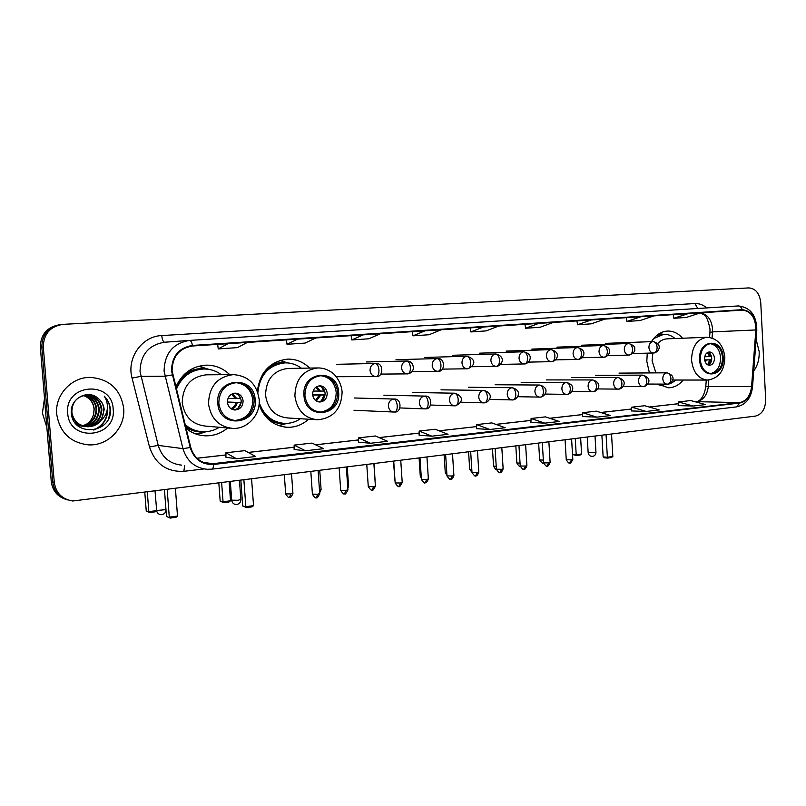 <?xml version="1.0" encoding="UTF-8"?>
<svg xmlns="http://www.w3.org/2000/svg" width="806" height="806" viewBox="0 0 806 806"><rect width="100%" height="100%" fill="white"/><g stroke="black" fill="none" stroke-linecap="round" stroke-linejoin="round"><path stroke-width="1.21" d="M647.268 353.169L646.815 361.36L649.404 372.916M657.787 384.109L668.466 387.787C674.148 387.656 679.055 385.067 683.196 380.039M259.048 404.652C264.368 418.717 273.909 426.273 287.661 427.321C295.54 427.382 302.502 424.691 308.537 419.241M186.035 428.409C191.808 433.064 198.296 435.532 205.52 435.824C213.792 435.965 221.156 433.346 227.624 427.986M309.645 368.08C303.489 362.045 296.245 359.063 287.903 359.103C270.242 361.159 260.056 371.878 257.336 391.253M682.581 338.228C678.309 333.362 673.322 330.964 667.65 331.044C661.091 331.437 655.691 334.974 651.45 341.633M229.71 374.629C223.111 368.282 215.293 365.118 206.255 365.148C192.08 366.095 181.924 373.43 175.789 387.152M59.13 324.828C46.808 327.206 40.552 334.671 40.36 347.255L51.262 481.565C52.511 490.844 57.579 496.839 66.455 499.539M54.264 482.341C55.926 493.081 62.092 499.297 72.772 500.989L755.423 416.098C762.083 414.334 765.499 408.803 765.68 399.504L760.753 302.673C759.625 293.414 755.655 288.488 748.834 287.913L63.059 324.355C50.173 326.38 43.584 333.926 43.302 347.003L54.264 482.341L52.763 481.958C54.012 491.267 59.1 497.282 68.006 499.992C59.1 497.282 54.012 491.267 52.763 481.958L41.821 347.124L52.763 481.958L51.262 481.565M60.662 324.627C48.3 327.004 42.023 334.5 41.821 347.124C42.023 334.5 48.3 327.004 60.662 324.627M56.712 414.163C59.725 432.459 70.313 442.685 88.469 444.862C108.185 446.141 125.686 427.593 123.671 408.199C120.568 389.177 109.364 378.911 90.05 377.379C71.331 377.127 54.727 395.152 56.712 414.163C59.725 432.459 70.313 442.685 88.469 444.862C108.185 446.141 125.686 427.593 123.671 408.199C120.568 389.177 109.364 378.911 90.05 377.379C71.331 377.127 54.727 395.152 56.712 414.163M753.721 371.042C757.63 365.642 759.443 359.144 759.171 351.547L756.119 339.366L759.171 351.547C759.443 359.144 757.63 365.642 753.721 371.042M172.071 370.76C172.393 356.524 179.204 348.273 192.503 346.006L742.386 310.109C751.202 311.267 755.696 317.876 755.857 329.946L751.575 386.618C750.396 395.786 746.437 401.116 739.686 402.597L210.225 463.994C200.321 462.946 193.833 457.405 190.74 447.38L172.071 370.76M171.507 370.8L190.206 447.531C194.075 459.279 201.893 464.921 213.65 464.447L739.707 403.04C746.628 401.519 750.688 396.058 751.897 386.658L756.179 329.997C755.978 317.483 751.303 310.713 742.155 309.675L192.463 345.431C178.831 347.749 171.839 356.212 171.507 370.8M582.526 416.541L596.843 417.145L610.565 415.553L596.339 411.161L582.718 412.692L582.516 416.561M631.541 410.939L646.241 411.443L659.278 409.932L644.719 405.73L631.763 407.181L631.541 410.959M678.178 405.609L693.19 406.023L705.593 404.592L690.752 400.562L678.42 401.942L678.178 405.63M419.1 435.22L431.895 436.177L448.035 434.313L435.19 429.255L419.201 431.059L419.1 435.24M358.398 442.151L370.518 443.26L387.605 441.285L375.364 435.975L358.458 437.88L358.398 442.172M294.119 449.496L305.464 450.766L323.589 448.68L312.053 443.088L294.14 445.103L294.119 449.516M225.952 457.284L236.39 458.735L255.653 456.518L244.933 450.625L225.922 452.76L225.952 457.314M530.912 422.435L544.796 423.15L559.263 421.478L545.43 416.873L531.083 418.485L530.912 422.465M489.897 429.487L505.171 427.724L491.791 422.898L476.658 424.601L476.517 428.681L489.897 429.487L476.658 424.601M483.399 327.014L470.815 331.931L470.16 327.881M498.783 326.017L486.048 330.913L470.815 331.931M424.964 330.833L412.964 335.83L412.319 331.659M441.225 329.765L429.054 334.742L412.964 335.83M363.113 334.873L351.789 339.941L351.144 335.649M380.341 333.744L368.826 338.792L351.789 339.941M297.535 339.155L287.007 344.293L286.362 339.88M315.811 337.956L305.051 343.084L287.007 344.293M227.897 343.699L218.265 348.917L217.63 344.364M247.311 342.429L237.427 347.628L218.265 348.917M538.7 323.408L525.603 328.254L524.948 324.304M553.269 322.45L540.04 327.276L525.603 328.254M591.11 319.982L577.559 324.758L576.915 320.909M604.933 319.085L591.272 323.831L577.559 324.758M640.851 316.738L626.917 321.433L626.272 317.685M653.978 315.881L639.954 320.556L626.917 321.433M688.112 313.655L673.856 318.279L673.212 314.622M700.595 312.839L686.259 317.443L673.856 318.279M431.895 436.177L419.201 431.059M370.518 443.26L358.458 437.88M305.464 450.766L294.14 445.103M236.39 458.735L225.922 452.76M544.796 423.15L531.083 418.485M596.843 417.145L582.718 412.692M646.241 411.443L631.763 407.181M693.19 406.023L678.42 401.942M44.501 398.325L42.406 413.166L46.869 427.402M85.023 395.242C91.934 397.136 95.833 401.751 96.72 409.095C96.388 418.233 91.652 423.805 82.514 425.81M82.182 425.85L81.225 425.921M80.902 425.931L79.955 425.931M79.643 425.911L77.688 425.689M84.701 395.283C91.441 397.267 95.239 401.862 96.085 409.055C95.783 418.032 91.159 423.583 82.212 425.699M81.89 425.739L80.922 425.83M80.6 425.85L79.653 425.87M79.341 425.86L77.729 425.729M86.282 395.121C93.929 396.612 98.261 401.328 99.289 409.267C98.836 419.039 93.647 424.681 83.723 426.193M83.401 426.203L82.403 426.193M82.131 426.183L77.023 425.084M85.97 395.142C93.425 396.743 97.657 401.438 98.644 409.226C98.221 418.838 93.143 424.46 83.421 426.102M83.099 426.122L82.131 426.142M81.819 426.132L77.285 425.336M101.385 419.997L104.216 409.599C103.752 404.894 101.657 401.096 97.929 398.214C87.753 388.986 70.011 398.769 71.331 412.622C72.197 437.245 111.309 433.991 110.432 410.456L110.372 409.277C109.908 404.149 107.853 399.766 104.226 396.149C106.835 400.139 107.843 404.572 107.238 409.438C106.624 413.599 104.669 417.115 101.385 419.997C98.01 424.46 93.395 426.706 87.542 426.757C78.736 425.81 73.507 420.994 71.855 412.319C71.996 402.003 77.044 396.26 87.018 395.111C95.672 395.887 100.629 400.663 101.888 409.448C101.284 419.835 95.662 425.518 84.993 426.475L84.932 426.465M84.64 426.465L74.716 422.425M87.229 395.111C95.42 396.25 100.095 401.005 101.234 409.398C100.669 419.654 95.148 425.316 84.65 426.414M84.328 426.404L75.532 423.493M97.929 398.214C101.566 401.176 103.541 404.965 103.853 409.579C103.249 420.017 97.597 425.719 86.897 426.686C78.595 425.9 73.427 421.437 71.381 413.297M83.764 395.464C89.96 397.69 93.436 402.174 94.181 408.924L93.677 413.76C92.549 418.798 89.678 422.556 85.063 425.024M93.677 413.76L94.06 408.914C93.234 402.325 89.698 397.862 83.471 395.534M67.704 413.186C69.215 442.917 116.759 437.97 113.172 409.126C112.236 380.009 64.44 383.555 67.704 413.186M104.226 396.149C110.251 402.859 111.611 410.456 108.296 418.908M107.349 408.41C107.591 418.596 103.007 425.8 93.617 430.011M107.42 406.546C108.598 417.226 104.276 424.984 94.463 429.85M218.809 403.242C220.451 413.76 226.204 419.543 236.077 420.591C247.724 419.332 253.759 412.481 254.192 400.038C252.54 389.348 246.636 383.555 236.48 382.659C225.106 384.099 219.222 390.96 218.809 403.242M234.526 420.49L234.717 420.49C246.354 419.231 252.379 412.4 252.802 399.988C251.301 389.751 245.709 383.978 236.037 382.669M221.408 374.699C216.139 370.851 210.275 368.947 203.807 368.997L202.598 369.017C190.397 369.763 181.491 375.928 175.879 387.535M203.807 368.997C190.81 369.873 181.652 376.654 176.333 389.348M233.488 374.599C248.288 375.888 256.852 384.17 259.169 399.454C260.59 414.627 247.674 429.175 232.924 428.429C218.98 426.898 210.84 418.697 208.522 403.826C209.086 386.437 217.419 376.694 233.488 374.599L206.286 374.82C190.8 376.815 182.781 386.094 182.237 402.657C184.473 416.823 192.312 424.641 205.752 426.122L230.053 428.188M185.098 424.631C190.377 429.124 196.392 431.502 203.152 431.764C208.966 431.885 214.376 430.394 219.363 427.281M185.36 425.709C189.954 429.175 195.062 431.139 200.674 431.583M227.403 402.285C228.128 406.97 230.707 409.539 235.12 409.982C240.248 409.408 242.908 406.365 243.1 400.864C242.374 396.149 239.765 393.58 235.302 393.167C230.214 393.781 227.584 396.824 227.403 402.285M233.871 409.861C238.636 408.974 241.085 405.952 241.196 400.794C240.621 396.623 238.405 394.094 234.536 393.207M206.588 431.653L195.787 433.96M198.508 366.277L209.086 369.4M240.178 398.396L235.392 398.235M238.455 395.081L240.722 398.517M227.987 398.396L240.228 398.557M227.393 402.013L241.145 402.557M237.931 408.289L241.135 402.647M240.531 402.708L227.413 402.436M156.576 510.762L155.336 511.81L149.664 512.566L146.239 510.964L144.808 492.466M146.239 510.964L148.818 511.659L147.317 492.154M149.664 512.566L148.818 511.659L156.555 510.621M167.195 489.665L169.29 517.15L177.501 516.031L175.426 488.638M164.474 490.008L166.489 516.404L170.137 518.087L176 517.291L177.501 516.031M170.137 518.087L166.489 516.404M304.91 395.444C306.441 405.65 311.831 411.241 321.07 412.209C331.79 410.939 337.341 404.36 337.734 392.462C336.193 382.104 330.692 376.503 321.211 375.667C310.713 377.077 305.283 383.666 304.91 395.444M319.76 412.138C330.369 410.768 335.85 404.209 336.213 392.431C334.802 382.518 329.594 376.936 320.566 375.687M301.434 368.221C296.548 364.574 291.117 362.791 285.143 362.851L283.803 362.891C275.027 363.284 267.864 367.244 262.293 374.77M285.143 362.851C268.861 364.826 259.764 374.78 257.849 392.693M317.937 367.939C322.843 367.919 327.347 369.339 331.447 372.211C334.067 373.51 341.2 381.016 342.107 391.948C341.512 408.793 333.392 418.072 317.745 419.805C304.678 418.395 297.061 410.456 294.885 396.008C295.409 379.334 303.096 369.974 317.937 367.939L287.853 368.453C273.496 370.407 266.061 379.334 265.557 395.242C267.673 409.035 275.048 416.601 287.682 417.961L315.881 419.684M259.21 402.627C263.804 415.543 272.388 422.475 284.931 423.442C290.513 423.513 295.651 421.941 300.356 418.737M261.517 410.486C266.887 418.435 274.06 422.717 283.037 423.331M312.637 394.567C313.322 399.111 315.72 401.6 319.851 402.013C324.586 401.428 327.035 398.507 327.206 393.247C326.521 388.673 324.093 386.195 319.911 385.802C315.237 386.417 312.809 389.328 312.637 394.567M318.622 401.882C322.874 400.894 325.03 398.003 325.1 393.207C324.586 389.207 322.541 386.759 318.975 385.883M285.465 423.815L278.402 425.548M279.823 360.473L287.722 362.932M321.463 386.84L323.881 391.071L324.667 391.001M313.091 391.081L323.881 391.071M312.647 394.658L325.05 394.95M321.151 401.035L324.153 395.071L325.05 394.99M324.153 395.071L312.678 395.011M229.136 481.917L230.516 500.768L229.106 501.947L223.776 502.662L220.179 501.141L218.849 483.207M220.179 501.141L223.05 501.765L221.65 482.854M223.776 502.662L223.05 501.765L230.516 500.768M243.896 480.074L245.84 506.682L253.537 505.634L251.603 479.107M240.863 480.457L242.727 506.007L245.84 506.682L246.565 507.609L252.056 506.853L253.537 505.634M246.565 507.609L242.727 506.007M700.253 359.597C701.311 368.261 705.079 372.946 711.547 373.652C718.63 372.513 722.297 367.153 722.559 357.582C721.511 348.857 717.703 344.172 711.134 343.517C704.142 344.706 700.515 350.066 700.253 359.597M710.519 373.591C717.078 371.909 720.433 366.579 720.594 357.622C719.677 349.461 716.181 344.797 710.096 343.608M675.015 338.53C671.63 335.608 667.902 334.188 663.842 334.278L656.457 335.649M663.842 334.278L653.626 338.55M672.577 380.029L707.587 380.059C698.409 379.052 693.069 372.402 691.548 360.111C691.921 346.58 697.069 338.953 707.003 337.251L667.277 338.842C663.681 338.994 660.477 340.565 657.676 343.558M652.82 353.018L652.104 360.836L655.903 372.876M660.346 384.119L664.567 384.714C668.637 384.653 672.325 383.092 675.63 380.039M658.562 384.109L664.567 384.714M704.545 359.073C705.018 362.922 706.701 364.997 709.582 365.299C712.716 364.796 714.338 362.418 714.459 358.176C713.985 354.308 712.303 352.232 709.401 351.94C706.278 352.454 704.666 354.831 704.545 359.073M708.202 365.068C710.56 363.889 711.728 361.602 711.718 358.227C711.436 355.184 710.207 353.179 708.021 352.232M708.806 352.605L710.429 356.494L709.602 356.564L707.487 352.504M704.726 356.756L709.602 356.564M704.635 359.909L710.61 359.798L708.978 364.665M707.658 364.816L709.774 359.869L710.61 359.798M709.774 359.869L704.666 360.06M580.642 437.96L581.579 453.969L580.28 454.987L576.441 455.501L572.522 454.534M572.512 454.383L576.209 454.685L575.262 438.635M576.441 455.501L576.209 454.685L581.579 453.969M606.072 434.777L607.361 457.244L612.832 456.488L611.542 434.091M601.891 435.3L603.14 456.891L607.361 457.244L607.573 458.07L611.472 457.536L612.832 456.488M607.573 458.07L604.601 457.828L603.14 456.891M40.36 347.255L43.302 347.003M755.857 329.946L712.524 331.891L712.554 328.939C711.497 319.609 707.467 314.249 700.464 312.879M712.051 337.986L712.524 331.891L709.935 332.525L709.562 337.392M204.009 468.941L183.849 471.319C166.671 472.064 155.215 463.944 149.493 446.967L132.063 378.095C126.421 358.065 141.997 336.122 161.764 335.568L694.863 303.55L697.825 308.476M694.863 303.55C699.155 303.358 703.114 304.809 706.731 307.922M211.494 469.152L207.112 469.294C194.84 467.964 186.791 461.082 182.942 448.64L164.081 371.223C164.505 353.461 173.008 343.195 189.601 340.404C190.841 340.525 191.798 342.197 192.463 345.431M189.088 340.444L164.605 342.228C148.626 344.897 140.435 354.69 140.043 371.606L158.218 445.396C161.915 457.244 169.683 463.823 181.511 465.122M172.172 374.921L164.898 376.231L140.818 376.372L132.063 378.095M739.707 403.04L736.553 406.889L211.797 469.152C212.875 468.84 213.499 467.268 213.65 464.447M751.897 386.658L752.522 386.92M149.493 446.967L158.218 445.396L182.942 448.64L190.206 447.531M756.179 329.997L756.794 330.4M742.155 309.675C741.379 307.217 740.029 305.978 738.115 305.948L738.316 305.937C750.467 307.308 756.622 315.408 756.804 330.238L752.532 386.83C751.162 398.124 745.832 404.814 736.553 406.889M189.601 340.404L738.115 305.948M184.645 465.626L183.849 471.319M161.764 335.568C162.218 339.699 163.165 341.915 164.605 342.228M739.686 402.597L696.646 401.67C703.285 400.25 707.184 395.131 708.343 386.326L708.827 379.999M751.575 386.618L705.774 386.628C703.688 399.927 697.694 401.71 696.233 401.68M213.61 463.873L202.951 462.261M196.996 458.261L225.932 454.987M248.268 452.458L294.13 447.259M315.64 444.821L358.428 439.975M379.183 437.628L419.15 433.104M439.189 430.837L476.588 426.596L439.099 430.797M495.952 424.399L531.003 420.43M549.742 418.314L582.617 414.586M600.772 412.531L631.662 409.035M649.253 407.04L678.299 403.746M255.159 399.947C254.394 374.478 215.152 377.49 217.811 403.332C218.99 429.276 258.051 425.195 255.159 399.947M185.743 427.251C191.697 431.029 198.105 432.53 204.986 431.764M207.495 369.168C198.739 367.576 190.74 369.581 183.486 375.183M155.054 491.186L156.666 510.5L165.976 509.634M232.34 393.781L236.863 398.638M231.473 394.225L235.543 398.648M237.166 402.778C236.48 405.982 234.667 408.098 231.725 409.126M235.846 402.778C235.201 405.68 233.549 407.624 230.899 408.612M338.631 392.381C337.936 367.838 301.535 370.629 303.983 395.524C305.051 420.51 341.291 416.722 338.631 392.381M268.156 419.18C273.748 422.828 279.773 424.248 286.211 423.442M287.541 362.912C281.143 361.834 275.068 362.982 269.315 366.377M230.345 481.766L231.695 500.163L238.082 500.264L240.843 499.388M316.677 386.668L320.456 391.172M315.861 387.192L319.065 391.182M320.728 395.162L316.365 401.005M319.347 395.172L315.569 400.431M723.173 357.521C722.76 337.24 698.036 339.135 699.628 359.657C700.243 380.241 724.876 377.671 723.173 357.521M658.955 384.915L663.983 384.714L660.013 385.55M659.237 333.624L663.227 334.299L658.2 334.299M587.242 437.134L588.148 452.64L595.946 452.226M705.341 354.942L706.046 356.715M706.217 360.01L705.452 362.458M375.354 363.466C371.888 364.141 370.115 366.478 370.035 370.478C370.589 374.236 372.533 376.271 375.858 376.563L376.412 376.543C378.185 375.979 379.042 373.783 378.951 369.974C378.488 365.984 377.289 363.818 375.354 363.466L375.646 363.456C383.656 362.277 383.737 377.258 376.412 376.543L336.606 376.714M289.566 497.312L290.865 493.947L285.677 493.866L284.337 475.016M292.91 493.292L290.865 493.947M406.738 360.997C403.373 361.652 401.65 363.949 401.559 367.899C402.103 371.606 403.997 373.611 407.232 373.903L407.765 373.873C409.599 373.319 410.476 371.153 410.405 367.395C409.952 363.466 408.723 361.34 406.738 360.997L407.01 360.977C410.939 361.118 413.075 363.526 413.438 368.221C412.954 371.365 411.06 373.249 407.765 373.873L380.815 374.095M321.08 489.534L319.478 490.108M437.215 358.589C433.95 359.234 432.278 361.501 432.197 365.39C432.721 369.057 434.565 371.032 437.708 371.314L438.222 371.294C440.106 370.73 441.023 368.594 440.963 364.886C440.509 361.017 439.26 358.922 437.215 358.589L437.477 358.579C445.305 357.421 445.345 371.999 438.222 371.294L412.017 371.576M348.555 485.877L347.678 486.31M466.845 356.252C463.672 356.887 462.04 359.123 461.959 362.952C462.473 366.569 464.266 368.523 467.329 368.805L467.833 368.775C469.757 368.221 470.704 366.105 470.654 362.448C470.2 358.64 468.931 356.574 466.845 356.252L467.097 356.242C476.104 359.194 475.762 365.269 467.833 368.775L442.343 369.128M495.65 353.985C492.567 354.6 490.975 356.806 490.894 360.584C491.398 364.161 493.141 366.085 496.133 366.357L496.617 366.327C498.582 365.773 499.549 363.687 499.519 360.091C499.065 356.323 497.776 354.287 495.65 353.985L495.881 353.975C507.679 357.421 500.395 366.488 496.617 366.327L471.822 366.73M394.94 479.52L393.449 461.375M523.668 351.769C520.666 352.383 519.124 354.549 519.044 358.277C519.527 361.813 521.23 363.708 524.142 363.98L524.605 363.949C526.62 363.395 527.608 361.34 527.587 357.783C527.144 354.076 525.834 352.071 523.668 351.769L523.89 351.759C535.456 355.023 528.444 364.121 524.605 363.949L500.476 364.393M421.195 476.155L420.258 475.872L419.1 458.161M550.931 349.623C547.999 350.217 546.498 352.363 546.428 356.04C546.891 359.526 548.554 361.4 551.385 361.662L551.848 361.642C553.893 361.088 554.911 359.053 554.901 355.547C554.457 351.89 553.138 349.915 550.931 349.623L551.133 349.613C562.689 352.988 555.546 361.783 551.848 361.642L528.363 362.116M446.806 472.82L445.265 472.528L444.136 455.027M577.459 347.527C574.618 348.121 573.147 350.227 573.076 353.854C573.529 357.3 575.152 359.154 577.912 359.416L578.365 359.385C580.441 358.841 581.479 356.826 581.479 353.371C581.035 349.764 579.705 347.809 577.459 347.527L577.66 347.517C589.136 350.892 582.003 359.506 578.365 359.385L555.495 359.899M471.802 469.545L469.686 469.263L468.588 451.975M603.301 345.492C600.52 346.066 599.1 348.152 599.019 351.728C599.473 355.134 601.044 356.967 603.744 357.219L604.178 357.199C606.293 356.645 607.351 354.66 607.351 351.245C606.918 347.688 605.568 345.764 603.301 345.492L603.482 345.482C614.958 348.968 607.684 357.28 604.178 357.199L581.912 357.733M496.214 466.331L493.554 466.07L492.486 448.982M628.458 343.507C625.758 344.071 624.368 346.127 624.297 349.663C624.731 353.028 626.262 354.831 628.902 355.083L629.325 355.063C631.471 354.519 632.549 352.554 632.559 349.179C632.126 345.663 630.766 343.779 628.458 343.507L628.64 343.497C633.476 345.099 635.45 346.953 634.574 349.048C635.511 351.053 633.758 353.058 629.325 355.063L607.633 355.617M520.051 463.188L516.868 462.956L515.83 446.061M652.981 341.573C650.351 342.127 649.001 344.152 648.921 347.648C649.344 350.973 650.845 352.756 653.404 353.008L653.827 352.978C655.993 352.434 657.092 350.499 657.112 347.164C656.688 343.699 655.308 341.835 652.981 341.573L653.152 341.573C664.547 345.149 657.162 353.008 653.827 352.978L632.69 353.552M543.345 460.105L539.657 459.914L538.65 443.209M543.093 463.027L543.365 463.017C542.488 461.707 544.262 466.13 539.667 460.014M316.335 497.645L317.715 494.239L312.406 494.138L310.834 471.701M393.61 399.071C390.205 399.786 388.462 402.134 388.381 406.103C388.895 409.72 390.739 411.695 393.912 412.047L394.749 412.007C396.502 411.453 397.338 409.337 397.247 405.66C396.794 401.71 395.575 399.514 393.61 399.071L394.094 399.051C402.003 398.164 401.67 412.743 394.749 412.007L393.912 412.047M319.72 493.584L317.715 494.239M394.477 399.061L354.177 397.983M344.565 493.786L346.006 490.401L340.696 490.31L339.165 468.155M424.46 396.109C421.145 396.814 419.452 399.121 419.372 403.03C419.876 406.607 421.669 408.561 424.762 408.894L425.568 408.854C427.371 408.299 428.238 406.214 428.167 402.587C427.714 398.698 426.475 396.532 424.46 396.109L424.913 396.089C432.671 395.182 432.479 409.519 425.568 408.854L424.762 408.894M347.91 489.776L346.006 490.401M425.215 396.099L383.898 395.192M372.09 490.008L373.581 486.663L368.271 486.572L366.79 464.699M454.433 393.227C451.219 393.912 449.567 396.189 449.486 400.048C449.98 403.584 451.723 405.509 454.735 405.831L455.521 405.791C457.375 405.247 458.261 403.181 458.211 399.605C457.758 395.766 456.498 393.64 454.433 393.227L454.856 393.207C463.823 396.381 463.138 402.426 455.521 405.791L454.735 405.831M375.405 486.068L373.581 486.663M398.93 486.33L400.471 483.016L395.172 482.935L393.731 461.334M483.56 390.426C480.436 391.101 478.835 393.348 478.754 397.146C479.238 400.642 480.94 402.547 483.882 402.859L484.638 402.819C486.532 402.265 487.449 400.229 487.408 396.703C486.955 392.925 485.675 390.829 483.56 390.426L483.973 390.406C495.499 394.053 488.386 402.849 484.638 402.819L483.882 402.859M402.214 482.451L400.471 483.016M425.115 482.744L426.706 479.459L421.407 479.379L420.007 458.05M511.901 387.706C508.858 388.371 507.296 390.578 507.226 394.325C507.689 397.781 509.352 399.655 512.213 399.967L512.959 399.927C514.883 399.373 515.83 397.358 515.79 393.882C515.346 390.154 514.047 388.099 511.901 387.706L512.284 387.686C523.598 391.132 516.757 399.978 512.959 399.927L489.433 399.413M428.359 478.915L426.706 479.459M450.675 479.238L452.307 475.983L447.008 475.913L445.647 454.846M539.466 385.056C536.504 385.701 534.993 387.877 534.912 391.585C535.365 394.99 536.987 396.854 539.778 397.156L540.504 397.116C542.468 396.562 543.435 394.577 543.415 391.142C542.972 387.464 541.652 385.429 539.466 385.056L539.829 385.036C551.072 388.472 544.241 397.146 540.504 397.116L517.623 396.703M453.889 475.469L452.307 475.983M475.621 475.822L477.303 472.598L471.994 472.528L470.674 451.713M566.296 382.477C563.414 383.112 561.933 385.258 561.863 388.915C562.296 392.28 563.878 394.114 566.608 394.416L567.313 394.376C569.318 393.822 570.305 391.857 570.285 388.472C569.852 384.845 568.512 382.84 566.296 382.477L566.638 382.457C577.872 386.003 570.92 394.376 567.313 394.376L545.047 394.053M478.804 472.104L477.303 472.598M499.982 472.487L501.695 469.294L496.395 469.223L495.116 448.66M592.41 379.969C589.609 380.593 588.168 382.709 588.088 386.316C588.521 389.641 590.063 391.454 592.722 391.746L593.418 391.706C595.443 391.162 596.46 389.217 596.45 385.873C596.017 382.296 594.667 380.321 592.41 379.969L592.732 379.948C603.976 383.596 596.893 391.676 593.418 391.706L571.746 391.464M503.135 468.82L501.695 469.294M523.769 469.223L525.522 466.059L520.223 465.999L518.973 445.668M617.849 377.52C615.119 378.135 613.709 380.22 613.638 383.777C614.061 387.071 615.562 388.865 618.162 389.147L618.837 389.117C620.892 388.563 621.93 386.638 621.92 383.344C621.497 379.807 620.136 377.873 617.849 377.52L618.152 377.51C629.395 381.258 622.192 389.046 618.837 389.117L597.74 388.935M526.902 465.616L525.522 466.059M547.012 466.039L548.805 462.906L543.506 462.846L542.297 442.756M642.624 375.143C639.964 375.747 638.604 377.802 638.523 381.309C638.936 384.573 640.407 386.346 642.936 386.618L643.601 386.578C645.687 386.034 646.734 384.14 646.744 380.875C646.311 377.389 644.941 375.475 642.624 375.143L642.916 375.122C654.099 378.87 646.906 386.497 643.601 386.578L623.068 386.467M550.115 462.483L548.805 462.906M569.731 462.926L571.545 459.823L566.255 459.763L565.077 439.905M666.784 372.825C664.184 373.42 662.854 375.445 662.784 378.911C663.177 382.135 664.618 383.878 667.086 384.15L667.731 384.119C669.846 383.575 670.914 381.691 670.924 378.477C670.501 375.032 669.121 373.148 666.784 372.825L667.056 372.805C678.239 376.644 670.924 383.999 667.731 384.119L647.732 384.059M572.804 459.41L571.545 459.823M284.72 427.099L287.661 427.321M201.067 435.361L205.52 435.824M709.985 329.029L709.955 332.274M742.386 310.109L741.026 310.199M210.225 463.994L206.104 463.359M196.946 458.221L225.932 454.937M248.188 452.418L294.13 447.209M315.559 444.791L358.428 439.935M379.092 437.587L419.15 433.054M495.861 424.369L531.003 420.389M549.642 418.274L582.627 414.546M600.672 412.501L631.662 408.985M649.152 407.01L678.299 403.705M705.784 386.467L706.278 380.059M709.985 328.999C708.283 320.476 706.217 315.68 703.779 314.612L700.313 312.93M86.897 426.686L87.542 426.757M234.717 420.49L236.077 420.591M234.506 409.952L235.12 409.982M207.565 369.178L201.389 366.72M206.185 431.694L200.694 433.416M156.535 510.46C157.15 513.362 158.923 514.752 161.875 514.651C164.233 514.157 165.623 512.717 166.026 510.329M319.952 412.148L321.07 412.209M287.651 362.922L280.72 360.625M286.876 423.412L280.498 425.225M231.715 500.405C232.299 503.236 234.012 504.596 236.873 504.506C239.432 503.911 240.762 502.289 240.863 499.629L239.473 480.628M707.587 380.059C718.75 378.397 724.503 370.81 724.846 357.31C723.395 344.897 717.441 338.208 707.003 337.251M588.148 452.75C588.622 455.239 590.113 456.448 592.632 456.377C594.757 455.884 595.866 454.544 595.956 452.347L595.019 436.157M285.687 494.048C290.22 500.395 288.901 496.093 289.787 497.322C289.807 496.355 290.19 499.76 292.931 493.474L291.55 474.109M336.404 364.312L375.646 363.456M366.609 361.965L407.01 360.977M319.67 492.798L321.09 489.705L319.76 470.583M396.008 359.678L437.477 358.579M347.819 488.426L348.565 486.038L347.265 467.148M424.631 357.451L467.097 356.242M375.233 483.62L374.105 463.793M394.658 479.439L395.021 480.739M452.488 355.275L495.881 353.975M420.269 476.014L421.326 478.24M479.63 353.169L523.89 351.759M445.275 472.659L446.967 475.349M506.077 351.104L551.133 349.613M469.697 469.384L471.984 472.326M531.849 349.099L577.66 347.517M493.564 466.19C495.015 468.77 495.952 469.787 496.375 469.243M556.976 347.144L603.482 345.482M516.878 463.067C520.061 468.367 520.031 465.274 520.233 466.13C524.837 472.356 523.165 467.903 524.061 469.213C524.766 469.737 525.713 468.578 526.902 465.737L525.633 444.841M581.489 345.23L628.64 343.497M605.407 343.376L653.152 341.573M312.416 494.33C317.01 500.768 315.63 496.405 316.567 497.655C316.718 498.763 317.765 497.463 319.73 493.766L318.128 470.795M354.005 410.274L393.59 412.027M340.706 490.481C345.22 496.869 343.89 492.557 344.807 493.786C344.948 494.884 345.986 493.604 347.93 489.947L346.368 467.258M399.957 407.937L424.49 408.884M368.282 486.743C373.238 493.403 371.546 488.567 372.342 490.008C372.473 491.096 373.5 489.836 375.415 486.23L373.893 463.813M412.813 392.472L454.856 393.207M430.636 405.035L454.503 405.821M395.182 483.086C400.098 489.695 398.376 484.9 399.192 486.33C399.222 487.459 400.229 486.22 402.224 482.603L400.753 460.458M440.973 389.832L483.973 390.406M460.448 402.194L483.681 402.849M421.417 479.53C426.283 486.068 424.56 481.333 425.387 482.744C425.367 481.817 425.739 485.091 428.369 479.066L426.948 457.183M468.397 387.253L512.284 387.686M447.018 476.054C451.854 482.542 450.091 477.837 450.947 479.238C450.917 478.321 451.289 481.565 453.899 475.611L452.509 453.98M495.116 384.744L539.829 385.036M472.004 472.659C476.789 479.086 475.036 474.432 475.903 475.812C475.862 474.915 476.235 478.119 478.814 472.245L477.464 450.866M521.15 382.296L566.638 382.457M496.405 469.354C501.01 475.621 499.367 471.167 500.264 472.477C500.244 471.57 500.556 474.774 503.146 468.951L501.826 447.814M546.528 379.918L592.732 379.948M571.293 377.591L618.152 377.51M543.516 462.956C548.13 469.163 546.397 464.719 547.304 466.029C547.375 467.037 548.312 465.898 550.125 462.594L548.886 441.93M595.433 375.324L642.916 375.122M566.265 459.873C570.326 465.838 569.389 461.727 570.023 462.916C570.084 463.913 571.021 462.785 572.814 459.521L571.605 439.089M618.998 373.118L667.056 372.805"/></g></svg>
